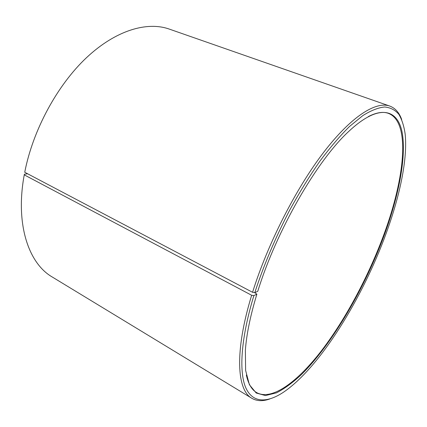 <?xml version="1.0" encoding="UTF-8"?>
<svg xmlns="http://www.w3.org/2000/svg" width="427" height="427" viewBox="0 0 427 427"><rect width="100%" height="100%" fill="white"/><g stroke="black" fill="none" stroke-linecap="round" stroke-linejoin="round"><path stroke-width="0.64" d="M368.309 116.582C376.374 112.482 383.051 111.404 388.351 113.342C410.998 122.01 404.721 178.16 384.129 233.905C368.848 275.506 346.212 318.206 321.969 350.092C297.87 381.519 272.036 401.145 256.579 392.568C251.711 389.712 248.295 383.868 246.336 375.039M254.636 292.628L256.883 294.144L253.884 295.596L251.652 295.265L24.243 174.862L24.355 174.216L27.611 173.778M256.883 294.144C250.35 315.692 246.512 334.373 245.37 350.183L245.61 370.412L249.395 384.722L256.211 393.016L265.45 395.557L276.504 392.84C284.563 388.682 293.018 382.459 301.857 374.175C333.113 342.886 365.08 287.419 384.716 234.017C399.192 194.184 406.744 155.225 401.978 131.591C397.126 108.351 378.028 103.83 348.507 131.644C317.026 160.563 276.349 230.826 257.764 291.31L254.796 292.65L252.57 292.292L24.734 172.262C32.948 129.979 57.319 85.096 86.537 57.64C115.834 30.184 147.075 21.265 169.183 29.057L389.75 106.056C395.205 108.095 399.186 112.568 401.684 119.469M252.57 292.292C267.676 243.86 296.002 188.376 323.709 152.268C351.485 116.107 375.973 101.114 389.75 106.056M254.796 292.65C263.779 265.092 275.458 237.503 289.832 209.876C299.567 192.23 309.575 176.004 319.855 161.203C330.103 147.491 339.988 135.914 349.526 126.477L362.854 115.578C371.052 110.476 378.317 107.609 384.652 106.985C390.406 107.545 395.124 109.974 398.813 114.276C401.914 119.501 404.027 126.125 405.164 134.137C407.716 158.945 399.859 195.902 386.163 233.366C362.555 298.227 319.818 367.764 283.314 392.328C266.763 403.2 252.336 403.168 245.541 387.193C238.89 371.084 241.009 337.901 253.884 295.596M269.784 398.967C262.867 401.428 256.883 401.199 251.839 398.284C236.948 390.235 234.322 351.8 251.652 295.265M251.839 398.284L52.19 276.968C28.62 263.406 15.094 224.271 24.243 174.862"/></g></svg>
